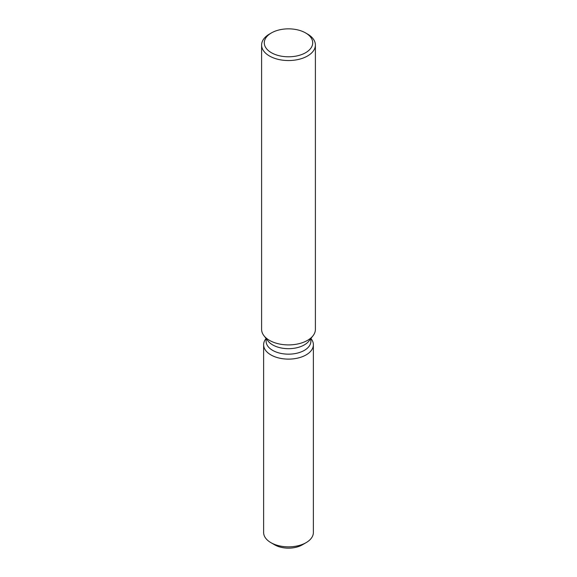 <?xml version="1.0" encoding="UTF-8"?>
<svg xmlns="http://www.w3.org/2000/svg" width="577" height="577" viewBox="0 0 577 577"><rect width="100%" height="100%" fill="white"/><g stroke="black" fill="none" stroke-linecap="round" stroke-linejoin="round"><path stroke-width="0.87" d="M313.376 344.757A24.876 14.36 180 0 1 306.091 354.913A24.876 14.36 180 0 0 311.212 338.894L310.902 338.497L311.212 338.894A24.876 14.36 180 0 1 313.376 344.757L313.376 532.499A24.876 14.36 180 0 1 306.091 542.654L302.29 544.854A19.495 11.259 180 0 1 273.044 543.758M310.888 338.511L310.888 341.238A22.388 12.925 180 0 1 304.331 350.376A22.388 12.925 180 0 1 279.932 353.182A22.388 12.925 180 0 1 266.112 341.238L266.112 338.511M306.091 354.913A24.876 14.36 180 0 1 274.392 356.586A24.876 14.36 180 0 1 265.788 338.894A24.876 14.36 180 0 0 263.624 344.757A24.876 14.36 180 0 0 278.979 358.021A24.876 14.36 180 0 0 306.091 354.913M305.615 32.939L307.519 34.043A26.895 15.529 180 0 1 315.395 45.02L315.395 329.388A26.895 15.529 180 0 1 313.051 335.72L308.94 341.029A22.388 12.925 180 0 1 304.331 344.895A22.388 12.925 180 0 1 268.06 341.029L263.949 335.72A26.895 15.529 180 0 1 261.605 329.388L261.605 45.02A26.895 15.529 180 0 1 269.481 34.043L271.385 32.939A24.205 13.971 180 0 1 305.615 32.939A24.205 13.971 180 0 1 305.615 52.709A24.205 13.971 180 0 1 271.385 52.709A24.205 13.971 180 0 1 271.385 32.939L269.481 34.043M313.051 335.72A26.895 15.529 180 0 1 307.519 340.365A26.895 15.529 180 0 1 263.949 335.72M315.395 45.02A26.895 15.529 180 0 1 307.519 55.998A26.895 15.529 180 0 1 278.208 59.366A26.895 15.529 180 0 1 261.605 45.02M270.909 542.654L274.71 544.854A19.495 11.259 180 0 0 302.29 544.854L306.091 542.654A24.876 14.36 180 0 1 270.909 542.654A24.876 14.36 180 0 1 263.624 532.499L263.624 344.757M266.098 338.497L265.788 338.894L266.098 338.497"/></g></svg>
